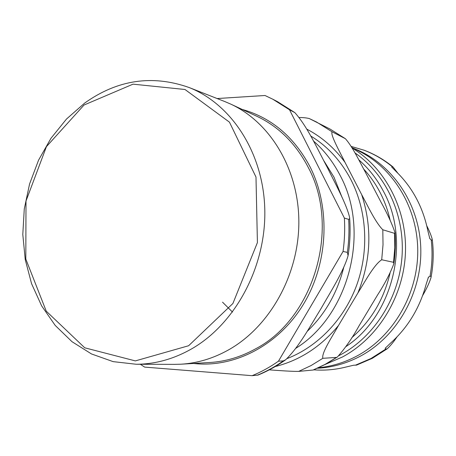 <?xml version="1.0" encoding="UTF-8"?>
<svg xmlns="http://www.w3.org/2000/svg" width="456" height="456" viewBox="0 0 456 456"><rect width="100%" height="100%" fill="white"/><g stroke="black" fill="none" stroke-linecap="round" stroke-linejoin="round"><path stroke-width="0.68" d="M222.534 302.174L232.503 312.069M426.782 225.817C429.427 231.095 431.239 235.575 432.225 239.257C432.408 240.346 432.066 240.551 431.205 239.873L429.791 238.545L427.87 230.85C423.043 207.303 412.543 187.61 396.378 171.769L391.767 167.095L392.223 166.674L393.078 167.021C384.26 159.799 374.644 154.208 364.23 150.252L351.109 146.399M313.739 369.833C324.404 370.654 335.063 369.742 345.722 367.097L353.645 365.222L356.581 365.108L372.295 358.336L387.332 348.703M396.994 336.921C393.807 341.675 390.581 345.602 387.326 348.709L385.628 349.171L385.263 348.19L390.233 343.419C407.727 327.739 419.674 308.113 426.081 284.544L428.429 277.248L430.002 276.273C430.948 275.903 431.256 276.461 430.914 277.943C429.21 283.147 426.457 289.018 422.644 295.551M393.078 167.021L397.923 173.297M363.757 169.136C370.044 175.942 375.413 183.58 379.871 192.056C384.459 200.845 387.879 210.216 390.119 220.174M390.068 273.024C383.912 299.267 371.155 320.825 351.787 337.697M299.17 117.511C303.314 117.528 306.683 117.882 309.282 118.56L316.572 122.037L332.076 131.79C330.224 134.856 339.731 151.648 344.981 162.319C334.39 147.909 321.634 136.834 306.7 129.094M381.712 259.76C373.966 264.708 364.834 281.956 357.903 292.963C371.104 260.08 372.364 227.299 361.671 194.615C367.707 205.759 375.527 222.562 382.812 229.767L383.017 244.752L381.712 259.76L393.539 262.303L393.864 263.728C395.375 253.331 395.751 242.94 394.993 232.549C391.966 223.634 387.281 213.459 380.931 202.019L364.92 171.359C359.203 160.854 352.648 146.935 345.431 138.732L332.076 131.79M275.276 366.527C299.78 360.411 320.853 346.731 338.506 325.481C332.338 336.425 321.315 353.012 322.848 358.308L311.026 365.581L298.68 371.389C290.82 371.48 278.53 370.494 269.262 369.856M322.848 358.308L336.471 357.424L337.446 356.968C345.386 347.957 352.579 337.588 359.02 325.858L377.494 295.1C384.659 284.002 390.114 273.543 393.864 263.728M382.812 229.767L394.577 233.347L394.993 232.549M337.44 356.974L325.647 364.224L313.278 370.015L298.68 371.389M338.506 325.481L357.903 292.963M361.671 194.615L344.981 162.319M310.667 135.956C327.585 146.279 341.025 160.888 350.977 179.789C366.841 210.638 369.223 250.264 356.831 284.772C344.303 319.24 317.786 346.742 287.075 358.581M358.821 159.845C368.693 168.469 376.833 178.837 383.257 190.967C411.226 241.23 393.328 315.301 345.984 346.566M84.029 105.034L133.032 84.16L184.993 89.496L229.459 122.157L255.987 177.036L257.412 242.581L232.902 303.497L188.619 345.739L135.352 360.901L84.748 347.803L46.238 311.146L25.81 259.059L26.003 201.01L46.438 146.632L84.029 105.034M84.73 103.033L66.508 119.022L50.975 138.288L38.549 160.181L29.566 183.996L24.265 209.008L22.8 234.464L25.24 259.606L31.561 283.666L41.638 305.868L55.239 325.459L72.025 341.709L91.519 353.964L113.139 361.631L136.167 364.253C155.16 364.219 173.662 359.077 191.674 348.846C235.216 323.902 265.922 267.108 264.811 210.29C263.767 153.438 231.716 104.213 189.069 87.506C152.287 74.539 117.511 79.714 84.73 103.033M224.631 101.489L230.77 104.116C270.402 122.419 298.914 169.552 298.851 222.26C298.822 274.934 269.735 326.667 228.747 349.775C213.351 358.41 197.454 363.215 181.055 364.196L174.38 364.372M347.375 252.385L348.082 255.668C343.602 271.417 330.56 291.891 320.807 308.934C310.217 326.074 299.153 346.822 285.599 359.812L283.393 360.873L278.445 361.192L343.06 251.455L347.375 252.385C348.891 241.361 349.325 230.36 348.669 219.37L344.383 218.071L289.509 109.782L294.85 112.626C307.669 126.905 317.821 149.813 327.328 167.483C335.422 183.916 346.731 204.55 349.615 217.54L349.518 219.022L348.669 219.37M289.509 109.782L272.728 99.18L264.987 95.498L217.124 98.542M140.328 364.264L144.66 367.103L252.134 375.681L257.976 375.088C267.529 371.195 276.644 366.168 285.319 360.012M278.445 361.192C270.043 367.108 261.271 371.936 252.134 375.681M344.383 218.071C345.038 229.18 344.599 240.306 343.06 251.455M354.99 152.937C385.747 174.129 404.854 214.559 402.044 256.141C399.177 297.711 374.496 336.545 340.495 354.808L338.939 355.629M385.177 348.481L385.662 347.683M428.07 277.989L428.748 276.877M317.473 368.243C332.236 367.473 346.446 363.495 360.103 356.301C397.313 336.613 422.57 291.994 420.74 247.061C418.956 202.099 390.769 162.444 353.383 148.291M385.628 349.171L371.041 358.473L355.435 365.193M431.205 239.873C432.624 252.003 432.225 264.138 430.002 276.273M363.677 150.081C373.96 153.963 383.479 159.492 392.223 166.674M430.008 238.847L429.569 238.026M391.955 167.363L391.744 166.964M351.781 147.482L359.111 151.164C393.756 168.446 417.975 208.46 417.753 251.826C417.519 295.18 392.559 337.075 356.831 356.056C344.599 362.526 331.871 366.413 318.647 367.713M325.504 364.304L342.45 356.985C378.087 337.924 403.6 296.634 405.424 253.063C407.219 209.481 385.377 168.047 352.089 147.995M309.276 118.554L330.076 129.071L345.169 138.561M394.577 233.347L394.788 247.819L393.539 262.303M336.471 357.424L324.985 364.452L312.987 370.067M324.051 161.082L333.969 177.139L342.171 197.636M343.721 267.495C337.269 292.929 325.06 314.252 307.11 331.466M295.756 348.35C349.017 315.466 370.768 231.477 340.039 175.264C333.079 161.812 324.216 150.383 313.449 140.978M272.728 99.18L277.596 101.716L294.24 112.227M283.393 360.873C275.059 366.721 266.367 371.497 257.309 375.208M242.085 109.394C271.4 117.654 294.069 136.817 310.08 166.896C330.834 207.862 328.269 263.574 303.206 304.648C278.109 345.756 233.854 368.169 193.515 363.466M230.77 104.116L256.922 116.314C278.804 126.66 295.915 143.703 308.262 167.443C340.786 227.63 313.91 318.556 255.588 348.834C240.859 357.002 225.612 361.557 209.857 362.503L181.055 364.196M432.248 239.406C433.855 252.191 433.428 264.964 430.96 277.715M330.076 129.071L345.443 138.732M136.167 364.253L175.104 364.372M189.069 87.506L225.31 101.756M349.644 217.934C350.55 230.32 350.054 242.706 348.167 255.109M277.596 101.716L294.85 112.626"/></g></svg>
